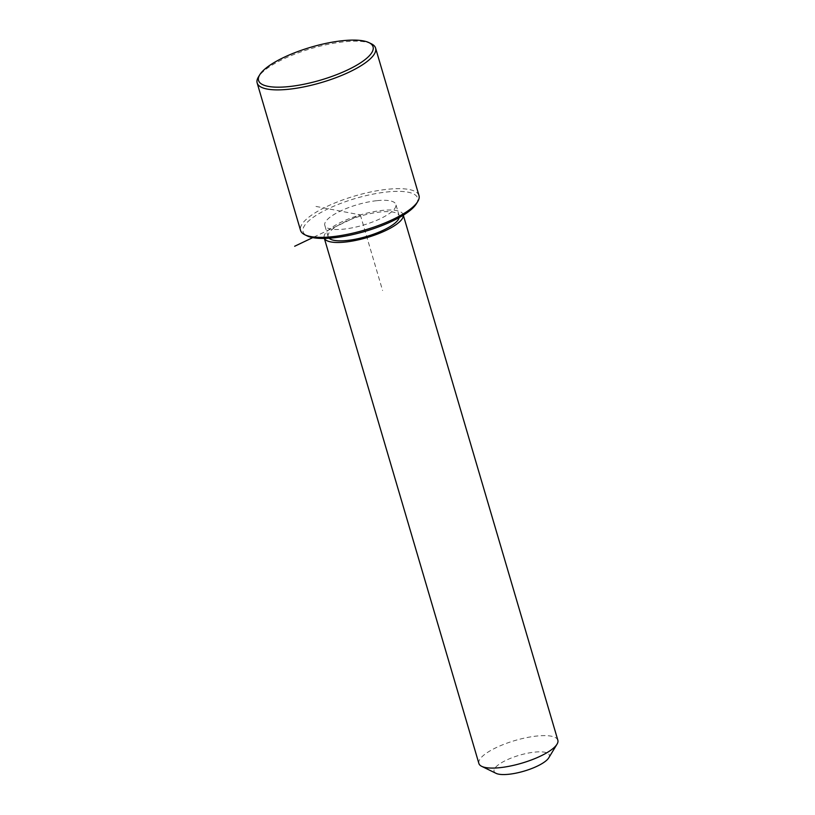 <?xml version="1.0" encoding="UTF-8"?>
<svg xmlns="http://www.w3.org/2000/svg" width="815" height="815" viewBox="0 0 815 815"><rect width="100%" height="100%" fill="white"/><g stroke="black" fill="none" stroke-linecap="round" stroke-linejoin="round"><path stroke-width="0.61" stroke-dasharray="4.08 3.06" d="M376.693 200.694A37.042 10.646 -16.4 0 0 340.517 211.024A37.042 10.646 -16.4 0 0 324.798 225.358A37.042 10.646 -16.4 0 0 343.971 229.107A37.042 10.646 -16.4 0 0 380.147 218.777A37.042 10.646 -16.4 0 0 395.866 204.443A37.042 10.646 -16.4 0 0 376.693 200.694M399.218 217.585A37.042 10.646 -16.4 0 0 399.207 215.781A37.042 10.646 -16.4 0 0 380.035 212.032A37.042 10.646 -16.4 0 0 343.859 222.363A37.042 10.646 -16.4 0 0 328.139 236.696A37.042 10.646 -16.4 0 0 329.097 238.225M403.272 215.221A41.157 11.828 -16.4 0 0 403.15 214.62A41.157 11.828 -16.4 0 0 381.858 210.453A41.157 11.828 -16.4 0 0 341.658 221.935A41.157 11.828 -16.4 0 0 324.197 237.858A41.157 11.828 -16.4 0 0 324.411 238.428M557.847 740.234A41.157 11.828 -16.4 0 0 536.545 736.067A41.157 11.828 -16.4 0 0 496.355 747.549A41.157 11.828 -16.4 0 0 478.884 763.472M548.77 757.818A28.81 8.282 -16.4 0 0 534.436 752.143A28.81 8.282 -16.4 0 0 502.977 761.882A28.81 8.282 -16.4 0 0 496.05 773.343M416.394 203.76A59.668 17.146 -16.4 0 0 386.697 192.004A59.668 17.146 -16.4 0 0 321.528 212.165A59.668 17.146 -16.4 0 0 307.173 235.902M418.991 195.58A61.726 17.736 -16.4 0 0 387.054 189.325A61.726 17.736 -16.4 0 0 326.754 206.541A61.726 17.736 -16.4 0 0 300.562 230.441M371.365 43.806A61.726 17.736 -16.4 0 0 343.645 41.85A61.726 17.736 -16.4 0 0 258.375 77.058M315.986 206.429L360.332 214.895L312.726 237.634M360.332 214.895L382.592 290.527M328.139 236.696L324.798 225.358M399.207 215.781L395.866 204.443M324.36 238.428L324.197 237.858M403.313 215.191L403.15 214.62"/><path stroke-width="1.22" d="M329.097 238.225A37.042 10.646 -16.4 0 0 347.302 240.456A37.042 10.646 -16.4 0 0 399.218 217.585M324.411 238.428A41.157 11.828 -16.4 0 0 345.489 242.035A41.157 11.828 -16.4 0 0 403.272 215.221M324.36 238.428L478.884 763.472A41.157 11.828 -16.4 0 0 481.706 766.345A41.157 11.828 -16.4 0 0 500.186 767.638A41.157 11.828 -16.4 0 0 557.032 744.177A41.157 11.828 -16.4 0 0 557.847 740.234L403.313 215.191M481.706 766.345L496.05 773.343A28.81 8.282 -16.4 0 0 508.978 774.25A28.81 8.282 -16.4 0 0 548.77 757.818L557.032 744.177M259.751 74.776L258.375 77.058A61.726 17.736 -16.4 0 0 257.153 82.967L300.562 230.441A61.726 17.736 -16.4 0 0 304.79 234.74L307.173 235.902A59.668 17.146 -16.4 0 0 333.967 237.786A59.668 17.146 -16.4 0 0 416.394 203.76L417.769 201.488A61.726 17.736 -16.4 0 0 418.991 195.58L375.593 48.105A61.726 17.736 -16.4 0 0 371.365 43.806L368.971 42.635A59.668 17.146 -16.4 0 0 342.178 40.75A59.668 17.146 -16.4 0 0 259.751 74.776A59.668 17.146 -16.4 0 0 289.447 86.533A59.668 17.146 -16.4 0 0 354.617 66.372A59.668 17.146 -16.4 0 0 368.971 42.635M304.79 234.74A61.726 17.736 -16.4 0 0 332.5 236.686A61.726 17.736 -16.4 0 0 417.769 201.488M257.153 82.967A61.726 17.736 -16.4 0 0 289.101 89.212A61.726 17.736 -16.4 0 0 349.401 71.995A61.726 17.736 -16.4 0 0 375.593 48.105M312.726 237.634L294.663 246.252"/></g></svg>
